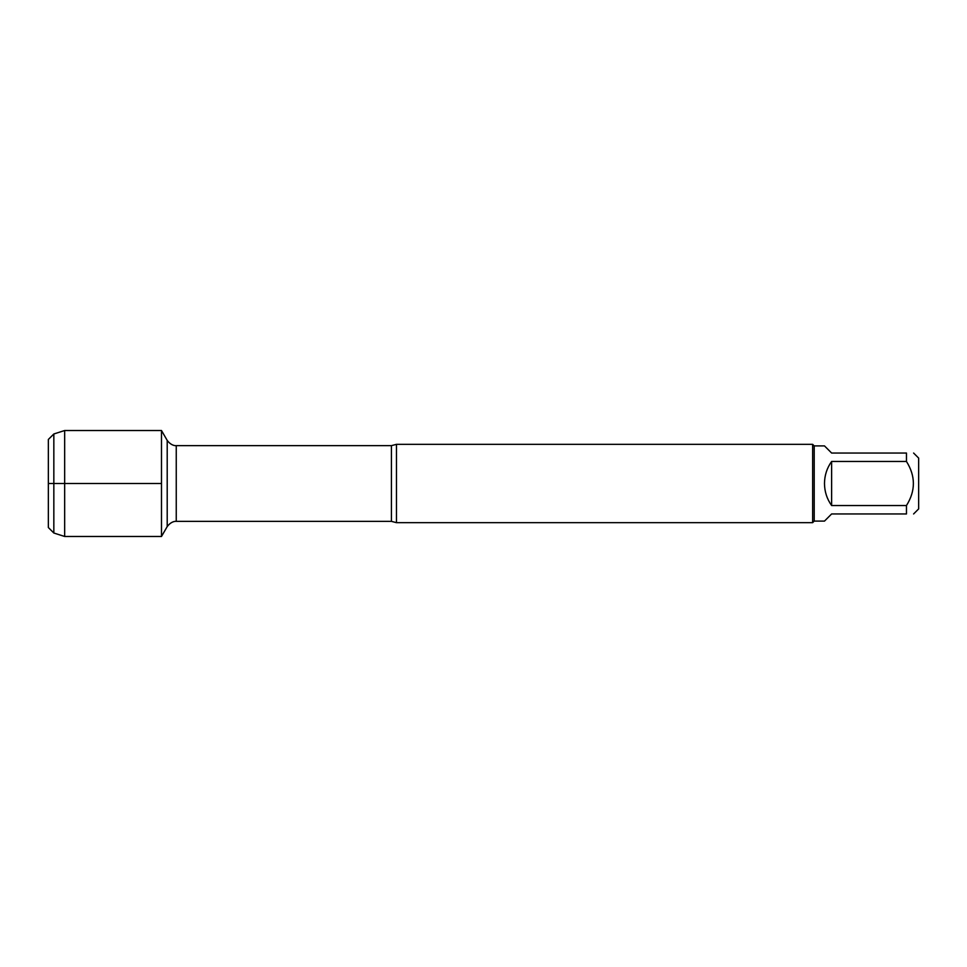 <?xml version="1.0" encoding="UTF-8"?>
<svg xmlns="http://www.w3.org/2000/svg" width="967" height="967" viewBox="0 0 967 967"><rect width="100%" height="100%" fill="white"/><g stroke="black" fill="none" stroke-linecap="round" stroke-linejoin="round"><path stroke-width="1.45" d="M396.47 444.337L396.47 522.663L812.643 522.663L812.643 444.337L396.47 444.337L391.417 445.642L176.248 445.642L176.248 521.358C176.985 521.406 171.933 520.306 167.206 526.58L167.206 440.42L161.489 430.52L161.489 536.48L161.489 430.52L64.668 430.52L64.668 536.48L161.489 536.48L167.206 526.58M913.597 453.04L918.65 458.092L918.65 508.908L913.597 513.961M831.62 513.961L824.488 521.092L814.214 521.092L814.214 445.908L824.488 445.908L831.62 453.04L906.466 453.04C915.676 453.04 915.676 453.04 906.466 453.04L906.466 461.464C915.676 476.151 915.676 490.849 906.466 505.536L906.466 513.961C915.676 513.961 915.676 513.961 906.466 513.961L831.62 513.961M831.62 461.464C826.93 468.064 824.561 475.401 824.488 483.5C824.561 491.599 826.93 498.936 831.62 505.536L831.62 461.464L906.466 461.464M831.62 505.536L906.466 505.536M53.838 533.022L48.35 527.535L48.35 439.465L53.838 433.978L53.838 533.022L64.668 536.48M161.489 483.5L48.35 483.5L161.489 483.5M396.47 522.663L391.417 521.358L391.417 445.642M391.417 521.358L176.248 521.358M176.248 445.642C176.985 445.594 171.933 446.694 167.206 440.42M814.214 445.908L812.643 444.337M814.214 521.092L812.643 522.663M53.838 433.978L64.668 430.52"/></g></svg>
